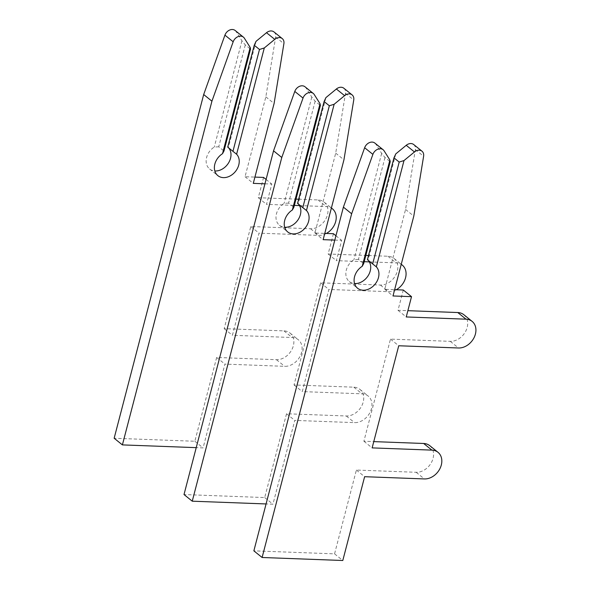 <?xml version="1.0" encoding="UTF-8"?>
<svg xmlns="http://www.w3.org/2000/svg" width="590" height="590" viewBox="0 0 590 590"><rect width="100%" height="100%" fill="white"/><g stroke="black" fill="none" stroke-linecap="round" stroke-linejoin="round"><path stroke-width="0.44" stroke-dasharray="2.95 2.21" d="M413.715 144.543A7.132 5.539 -51.1 0 1 415.367 149.631L405.559 209.45L384.754 289.321L394.629 289.69M374.879 143.09A7.132 5.539 -51.1 0 1 375.837 144.174L381.656 153.385L384.997 157.508L390.233 161.734M384.997 157.508L358.455 259.394L363.698 263.612M358.455 259.394L353.978 259.652A14.263 11.085 128.9 0 0 349.332 281.592A14.263 11.085 128.9 0 0 354.538 283.561M368.352 260.47A14.263 11.085 128.9 0 0 368.086 260.175L367.423 259.725L368.086 260.175L395.765 153.916M403.287 290.014L397.999 310.31L407.874 310.679M463.858 314.728A15.687 12.191 -51.1 0 1 465.746 331.16A15.687 12.191 -51.1 0 1 450.266 341.344L390.492 339.117L363.89 441.246L373.765 441.615M429.756 445.671A15.687 12.191 -51.1 0 1 431.637 462.095A15.687 12.191 -51.1 0 1 416.156 472.288L356.39 470.053L334.56 553.855L253.862 550.846M381.656 153.385L353.978 259.652M405.559 209.45L413.804 216.095M384.754 289.321L392.999 295.966M397.999 310.31L406.237 316.955M390.492 339.117L398.737 345.762M363.89 441.246L372.135 447.891M356.39 470.053L364.627 476.698M334.56 553.855L342.797 560.5M343.859 88.242A7.132 5.539 -51.1 0 1 345.511 93.331L335.703 153.149L314.898 233.028L324.773 233.397M305.023 86.796A7.132 5.539 -51.1 0 1 305.981 87.873L311.8 97.092L315.141 101.215L320.377 105.433M315.141 101.215L288.599 203.093L293.842 207.319M288.599 203.093L284.122 203.351A14.263 11.085 128.9 0 0 279.476 225.292A14.263 11.085 128.9 0 0 284.682 227.268M298.496 204.177A14.263 11.085 128.9 0 0 298.23 203.882L297.567 203.425L298.23 203.882L325.909 97.616M333.424 233.714L328.143 254.01L365.83 255.418M368.521 255.522L387.91 256.244A15.687 12.191 -51.1 0 1 394.002 258.435A15.687 12.191 -51.1 0 1 395.883 274.859A15.687 12.191 -51.1 0 1 380.41 285.051L320.636 282.817L294.034 384.953L353.808 387.18A15.687 12.191 -51.1 0 1 359.9 389.371A15.687 12.191 -51.1 0 1 361.781 405.802A15.687 12.191 -51.1 0 1 346.3 415.987L286.534 413.76L264.704 497.562L184.006 494.545M311.8 97.092L284.122 203.351M396.215 289.749A15.687 12.191 -51.1 0 1 388.655 291.689L328.881 289.461L302.279 391.598L362.046 393.825A15.687 12.191 -51.1 0 1 368.138 396.015A15.687 12.191 -51.1 0 1 370.019 412.447A15.687 12.191 -51.1 0 1 354.546 422.632L294.771 420.404L272.941 504.199L266.083 503.949M369.347 261.886L396.156 262.882A15.687 12.191 -51.1 0 1 401.229 264.357M334.803 240.101L341.669 240.359L336.381 260.655L364.2 261.695M335.703 153.149L343.948 159.794M314.898 233.028L323.143 239.665M335.939 235.742L341.669 240.359M328.143 254.01L336.381 260.655M320.636 282.817L328.881 289.461M294.034 384.953L302.279 391.598M286.534 413.76L294.771 420.404M264.704 497.562L272.941 504.199M274.003 31.941A7.132 5.539 -51.1 0 1 275.655 37.03L265.847 96.856L245.042 176.727L254.917 177.096M235.167 30.496A7.132 5.539 -51.1 0 1 236.125 31.572L241.944 40.791L245.285 44.914L250.521 49.14M245.285 44.914L218.743 146.792L223.986 151.018M218.743 146.792L214.266 147.058A14.263 11.085 128.9 0 0 209.62 168.991A14.263 11.085 128.9 0 0 214.826 170.967M228.64 147.876A14.263 11.085 128.9 0 0 228.374 147.581L227.71 147.131L228.374 147.581L256.053 41.322M263.568 177.42L258.287 197.716L295.974 199.118M298.665 199.221L318.054 199.944A15.687 12.191 -51.1 0 1 324.146 202.134A15.687 12.191 -51.1 0 1 326.027 218.566A15.687 12.191 -51.1 0 1 310.554 228.75L250.78 226.523L224.178 328.652L283.952 330.887A15.687 12.191 -51.1 0 1 290.044 333.077A15.687 12.191 -51.1 0 1 291.925 349.501A15.687 12.191 -51.1 0 1 276.445 359.694L216.67 357.459L194.847 441.261L114.15 438.252M241.944 40.791L214.266 147.058M326.358 233.456A15.687 12.191 -51.1 0 1 318.799 235.395L259.025 233.161L232.423 335.297L292.19 337.524A15.687 12.191 -51.1 0 1 298.282 339.715A15.687 12.191 -51.1 0 1 300.163 356.146A15.687 12.191 -51.1 0 1 284.69 366.331L224.915 364.104L203.085 447.906L196.227 447.648M299.491 205.585L326.3 206.589A15.687 12.191 -51.1 0 1 331.374 208.064M264.947 183.807L271.813 184.065L266.525 204.354L294.344 205.394M265.847 96.856L274.092 103.501M245.042 176.727L253.287 183.372M266.083 179.448L271.813 184.065M258.287 197.716L266.525 204.354M250.78 226.523L259.025 233.161M224.178 328.652L232.423 335.297M216.67 357.459L224.915 364.104M194.847 441.261L203.085 447.906M415.367 149.631L423.613 156.269M375.837 144.174L384.083 150.811M450.266 341.344L458.511 347.989M416.156 472.288L424.402 478.933M345.511 93.331L353.749 99.976M305.981 87.873L314.227 94.518M387.91 256.244L396.156 262.882M380.41 285.051L388.655 291.689M353.808 387.18L362.046 393.825M346.3 415.987L354.546 422.632M275.655 37.03L283.893 43.675M236.125 31.572L244.371 38.217M318.054 199.944L326.3 206.589M310.554 228.75L318.799 235.395M283.952 330.887L292.19 337.524M276.445 359.694L284.69 366.331M349.332 281.592L357.57 288.23M367.843 259.88L374.849 265.53M279.476 225.292L287.714 231.936M297.987 203.58L304.993 209.229M394.002 258.435L401.252 264.276M359.9 389.371L368.138 396.015M209.62 168.991L217.857 175.636M228.131 147.286L235.137 152.935M324.146 202.134L331.396 207.975M290.044 333.077L298.282 339.715"/><path stroke-width="0.89" d="M372.659 263.944L367.423 259.725L393.958 157.847L395.765 153.916L406.222 145.302A7.132 5.539 -51.1 0 1 410.95 143.547A7.132 5.539 -51.1 0 1 413.715 144.543L421.961 151.18A7.132 5.539 -51.1 0 1 423.613 156.269L413.804 216.095L392.999 295.966L411.525 296.659L406.237 316.955L466.012 319.183A15.687 12.191 -51.1 0 1 472.103 321.373A15.687 12.191 -51.1 0 1 473.984 337.805A15.687 12.191 -51.1 0 1 458.511 347.989L398.737 345.762L372.135 447.891L431.91 450.126A15.687 12.191 -51.1 0 1 437.994 452.309A15.687 12.191 -51.1 0 1 439.882 468.74A15.687 12.191 -51.1 0 1 424.402 478.933L364.627 476.698L342.797 560.5L262.108 557.491L351.64 213.772L372.887 154.381A7.132 5.539 -51.1 0 1 380.358 148.739A7.132 5.539 -51.1 0 1 383.124 149.735A7.132 5.539 -51.1 0 1 384.083 150.811L389.901 160.03L362.223 266.296A14.263 11.085 128.9 0 0 357.57 288.23A14.263 11.085 128.9 0 0 374.665 284.66A14.263 11.085 128.9 0 0 376.324 266.82L404.002 160.554L399.201 162.066L372.659 263.944L376.324 266.82M404.002 160.554L414.468 151.947A7.132 5.539 -51.1 0 1 419.195 150.184A7.132 5.539 -51.1 0 1 421.961 151.18M262.108 557.491L253.862 550.846L343.395 207.127L364.642 147.736A7.132 5.539 -51.1 0 1 372.113 142.094A7.132 5.539 -51.1 0 1 374.879 143.09L383.124 149.735M362.223 266.296L363.698 263.612L390.233 161.734L389.901 160.03M354.538 283.561A14.263 11.085 128.9 0 0 368.359 275.36A14.263 11.085 128.9 0 0 368.352 260.47M394.629 289.69L403.287 290.014L411.525 296.659M407.874 310.679L457.774 312.538A15.687 12.191 -51.1 0 1 463.858 314.728L472.103 321.373M373.765 441.615L423.664 443.481A15.687 12.191 -51.1 0 1 429.756 445.671L437.994 452.309M393.958 157.847L399.201 162.066M343.395 207.127L351.64 213.772M324.102 101.546L329.345 105.765L302.803 207.651L297.567 203.425L324.102 101.546L325.909 97.616L336.366 89.009A7.132 5.539 -51.1 0 1 341.094 87.246A7.132 5.539 -51.1 0 1 343.859 88.242L352.105 94.887A7.132 5.539 -51.1 0 1 353.749 99.976L343.948 159.794L323.143 239.665L334.803 240.101M302.803 207.651L306.468 210.519L334.147 104.26L344.612 95.646A7.132 5.539 -51.1 0 1 349.339 93.891A7.132 5.539 -51.1 0 1 352.105 94.887M266.083 503.949L192.252 501.19L184.006 494.545L273.539 150.834L294.786 91.435A7.132 5.539 -51.1 0 1 302.257 85.801A7.132 5.539 -51.1 0 1 305.023 86.796L313.268 93.434A7.132 5.539 -51.1 0 1 314.227 94.518L320.046 103.729L292.367 209.996A14.263 11.085 128.9 0 0 287.714 231.936A14.263 11.085 128.9 0 0 304.809 228.359A14.263 11.085 128.9 0 0 306.468 210.519M192.252 501.19L281.784 157.478L303.031 98.08A7.132 5.539 -51.1 0 1 310.502 92.438A7.132 5.539 -51.1 0 1 313.268 93.434M292.367 209.996L293.842 207.319L320.377 105.433L320.046 103.729M284.682 227.268A14.263 11.085 128.9 0 0 298.503 219.06A14.263 11.085 128.9 0 0 298.496 204.177M324.773 233.397L333.424 233.714L335.939 235.742M365.83 255.418L368.521 255.522M334.147 104.26L329.345 105.765M401.229 264.357A15.687 12.191 -51.1 0 1 402.247 265.072A15.687 12.191 -51.1 0 1 396.215 289.749M364.2 261.695L369.347 261.886M273.539 150.834L281.784 157.478M254.246 45.246L259.489 49.471L232.947 151.35L227.71 147.131L254.246 45.246L256.053 41.322L266.51 32.708A7.132 5.539 -51.1 0 1 271.238 30.946A7.132 5.539 -51.1 0 1 274.003 31.941L282.249 38.586A7.132 5.539 -51.1 0 1 283.893 43.675L274.092 103.501L253.287 183.372L264.947 183.807M232.947 151.35L236.612 154.226L264.291 47.96L274.756 39.353A7.132 5.539 -51.1 0 1 279.476 37.59A7.132 5.539 -51.1 0 1 282.249 38.586M196.227 447.648L122.396 444.897L114.15 438.252L203.683 94.533L224.93 35.142A7.132 5.539 -51.1 0 1 232.401 29.5A7.132 5.539 -51.1 0 1 235.167 30.496L243.412 37.141A7.132 5.539 -51.1 0 1 244.371 38.217L250.19 47.436L222.511 153.695A14.263 11.085 128.9 0 0 217.857 175.636A14.263 11.085 128.9 0 0 234.953 172.066A14.263 11.085 128.9 0 0 236.612 154.226M122.396 444.897L211.928 101.178L233.175 41.787A7.132 5.539 -51.1 0 1 240.646 36.145A7.132 5.539 -51.1 0 1 243.412 37.141M222.511 153.695L223.986 151.018L250.521 49.14L250.19 47.436M214.826 170.967A14.263 11.085 128.9 0 0 228.647 162.766A14.263 11.085 128.9 0 0 228.64 147.876M254.917 177.096L263.568 177.42L266.083 179.448M295.974 199.118L298.665 199.221M264.291 47.96L259.489 49.471M331.374 208.064A15.687 12.191 -51.1 0 1 332.391 208.779A15.687 12.191 -51.1 0 1 326.358 233.456M294.344 205.394L299.491 205.585M203.683 94.533L211.928 101.178M406.222 145.302L414.468 151.947M364.642 147.736L372.887 154.381M457.774 312.538L466.012 319.183M423.664 443.481L431.91 450.126M336.366 89.009L344.612 95.646M294.786 91.435L303.031 98.08M266.51 32.708L274.756 39.353M224.93 35.142L233.175 41.787M401.252 264.276L402.247 265.072M331.396 207.975L332.391 208.779"/></g></svg>
